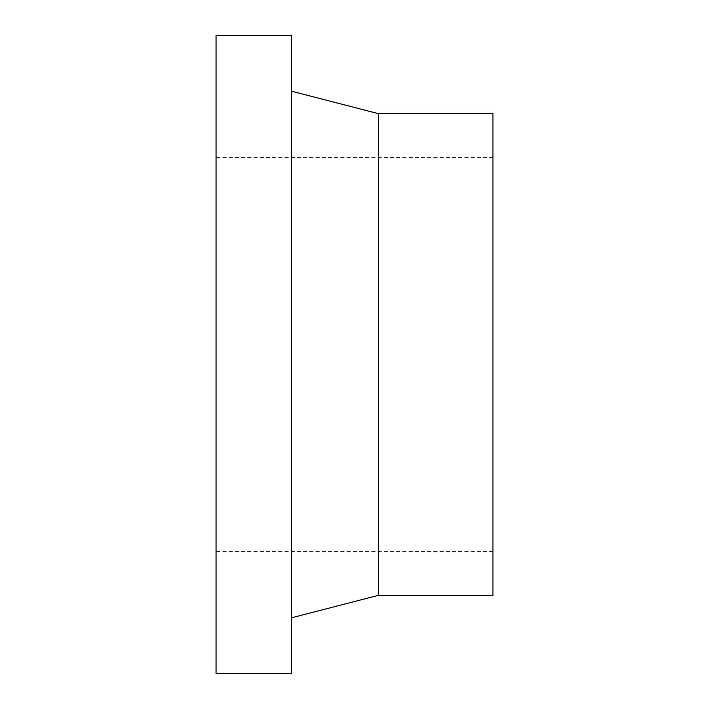 <?xml version="1.0" encoding="UTF-8"?>
<svg xmlns="http://www.w3.org/2000/svg" width="709" height="709" viewBox="0 0 709 709"><rect width="100%" height="100%" fill="white"/><g stroke="black" fill="none" stroke-linecap="round" stroke-linejoin="round"><path stroke-width="0.53" stroke-dasharray="3.54 2.66" d="M291.293 35.45L291.293 673.55M216.041 35.45L216.041 673.55M378.579 113.706L378.579 595.294M291.293 91.133L291.293 617.867L291.293 91.133M492.959 113.706L492.959 595.294M216.041 551.345L216.041 157.655L216.041 551.345L492.959 551.345L492.959 157.655L216.041 157.655M492.959 157.655L492.959 551.345"/><path stroke-width="1.06" d="M291.293 35.45L216.041 35.45L216.041 673.55L291.293 673.55L291.293 35.45M291.293 617.867L378.579 595.294L492.959 595.294L492.959 113.706L378.579 113.706L291.293 91.133M378.579 595.294L378.579 113.706"/></g></svg>
